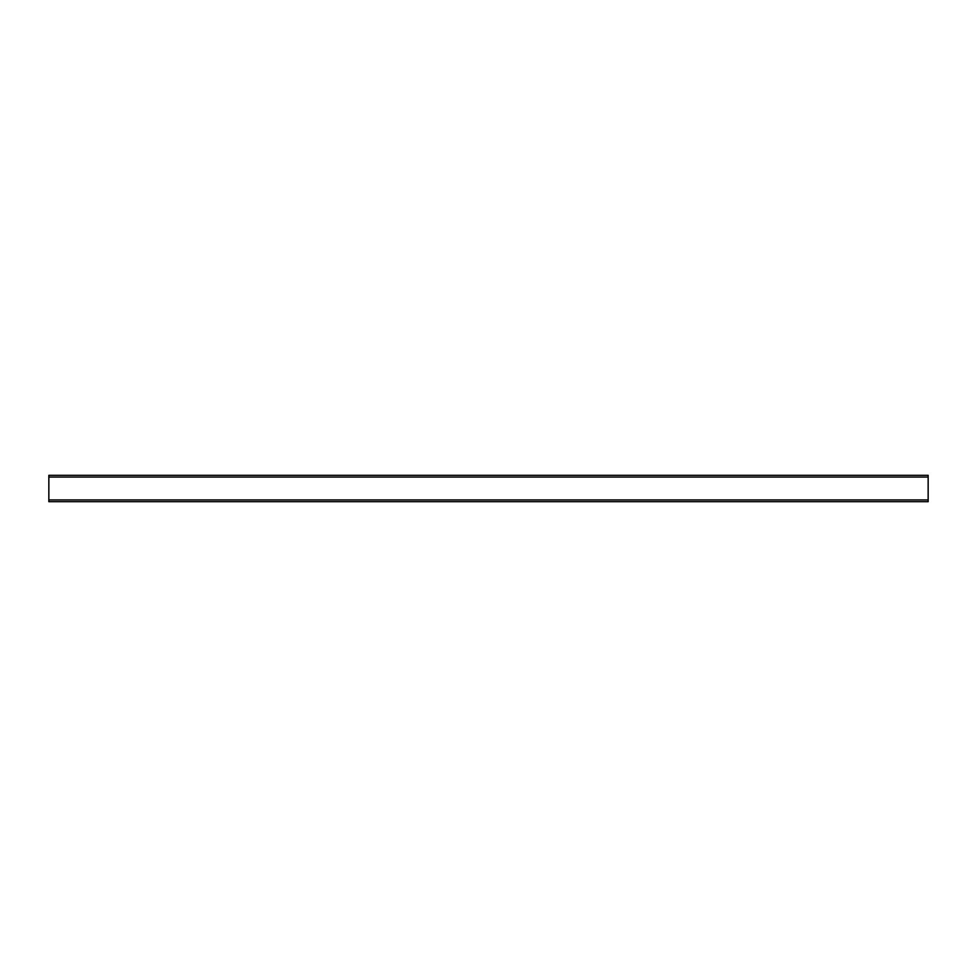 <?xml version="1.0" encoding="UTF-8"?>
<svg xmlns="http://www.w3.org/2000/svg" width="977" height="977" viewBox="0 0 977 977"><rect width="100%" height="100%" fill="white"/><g stroke="black" fill="none" stroke-linecap="round" stroke-linejoin="round"><path stroke-width="1.47" d="M928.15 475.31L48.85 475.31L928.15 475.31L928.15 501.69L48.85 501.69L928.15 501.69M48.85 475.31L48.85 501.69M48.85 499.931L928.15 499.931M48.85 477.069L928.15 477.069"/></g></svg>
